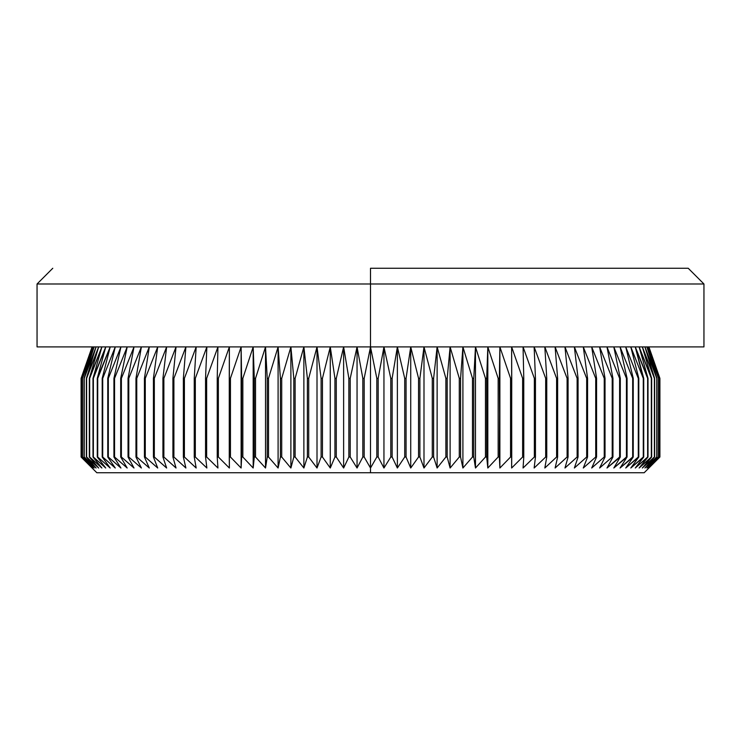 <?xml version="1.0" encoding="UTF-8"?>
<svg xmlns="http://www.w3.org/2000/svg" width="741" height="741" viewBox="0 0 741 741"><rect width="100%" height="100%" fill="white"/><g stroke="black" fill="none" stroke-linecap="round" stroke-linejoin="round"><path stroke-width="1.11" d="M370.5 468.016L370.5 472.739L644.179 472.739L96.821 472.739L370.5 472.739L370.5 468.016L364.183 457.012L364.183 378.364L370.5 346.908L703.95 346.908L370.5 346.908L376.817 378.364L378.169 378.364L383.949 346.908L390.785 378.364L392.137 378.364L397.371 346.908L404.716 378.364L406.059 378.364L410.727 346.908L418.554 378.364L419.888 378.364L423.991 346.908L432.29 378.364L433.615 378.364L437.125 346.908L445.878 378.364L447.184 378.364L450.111 346.908L459.29 378.364L460.578 378.364L462.903 346.908L472.489 378.364L473.758 378.364L475.481 346.908L485.457 378.364L486.698 378.364L487.819 346.908L498.156 378.364L499.369 378.364L499.879 346.908L510.558 378.364L511.735 378.364L511.633 346.908L522.627 378.364L523.776 378.364L523.063 346.908L534.344 378.364L535.456 378.364L534.141 346.908L545.682 378.364L546.756 378.364L544.83 346.908L556.602 378.364L557.64 378.364L555.111 346.908L567.097 378.364L568.088 378.364L564.966 346.908L577.128 378.364L578.073 378.364L574.368 346.908L586.677 378.364L587.576 378.364L583.287 346.908L595.718 378.364L596.57 378.364L591.707 346.908L604.239 378.364L605.036 378.364L599.617 346.908L612.214 378.364L612.955 378.364L606.99 346.908L619.615 378.364L620.3 378.364L613.817 346.908L626.441 378.364L627.071 378.364L620.069 346.908L632.675 378.364L633.24 378.364L625.737 346.908L638.288 378.364L638.798 378.364L630.804 346.908L643.281 378.364L635.278 346.908L648.014 378.364L639.122 346.908L651.663 378.364L642.345 346.908L654.646 378.364L644.929 346.908L656.971 378.364L646.865 346.908L658.619 378.364L648.171 346.908L659.601 378.364L648.82 346.908L659.907 378.364L659.907 457.012L648.82 468.016L659.601 457.012L648.171 468.016L658.619 457.012L646.865 468.016L656.971 457.012L644.929 468.016L654.646 457.012L642.345 468.016L651.663 457.012L639.122 468.016L648.014 457.012L635.278 468.016L643.725 457.012L630.804 468.016L638.798 457.012L625.737 468.016L633.24 457.012L620.069 468.016L627.071 457.012L613.817 468.016L620.3 457.012L606.99 468.016L612.955 457.012L612.214 457.012L599.617 468.016L605.036 457.012L604.239 457.012L591.707 468.016L596.57 457.012L595.718 457.012L583.287 468.016L587.576 457.012L586.677 457.012L574.368 468.016L578.073 457.012L577.128 457.012L564.966 468.016L568.088 457.012L567.097 457.012L555.111 468.016L557.64 457.012L556.602 457.012L544.83 468.016L546.756 457.012L545.682 457.012L534.141 468.016L535.456 457.012L534.344 457.012L523.063 468.016L523.776 457.012L522.627 457.012L511.633 468.016L511.735 457.012L510.558 457.012L499.879 468.016L499.369 457.012L498.156 457.012L487.819 468.016L486.698 457.012L485.457 457.012L475.481 468.016L473.758 457.012L472.489 457.012L462.903 468.016L460.578 457.012L459.29 457.012L450.111 468.016L447.184 457.012L445.878 457.012L437.125 468.016L433.615 457.012L432.29 457.012L423.991 468.016L419.888 457.012L418.554 457.012L410.727 468.016L406.059 457.012L404.716 457.012L397.371 468.016L392.137 457.012L390.785 457.012L383.949 468.016L378.169 457.012L376.817 457.012L370.5 468.016L364.183 457.012L362.831 457.012L364.183 457.012L364.183 378.364L362.831 378.364L364.183 378.364L370.5 346.908L370.5 283.988L703.95 283.988L370.5 283.988L370.5 346.908L37.05 346.908L370.5 346.908L370.5 468.016L370.5 346.908L376.817 378.364L376.817 457.012L378.169 457.012L378.169 378.364L376.817 378.364L376.817 457.012L370.5 468.016M648.903 346.908L659.907 378.364L659.907 457.012L648.82 468.016L659.601 457.012L659.601 378.364L659.536 457.012L659.601 378.364L648.82 346.908L659.907 378.364L659.907 457.012L644.179 472.739M370.5 268.261L370.5 283.988L37.05 283.988L370.5 283.988L370.5 268.261L688.222 268.261L370.5 268.261M392.137 378.364L390.785 378.364L390.785 457.012L392.137 457.012L392.137 378.364L397.371 346.908L397.371 468.016L392.137 457.012L392.137 378.364M406.059 378.364L404.716 378.364L404.716 457.012L406.059 457.012L406.059 378.364L410.727 346.908L410.727 468.016L406.059 457.012L406.059 378.364M419.888 378.364L418.554 378.364L418.554 457.012L419.888 457.012L419.888 378.364L423.991 346.908L423.991 468.016L419.888 457.012L419.888 378.364M433.615 378.364L432.29 378.364L432.29 457.012L433.615 457.012L433.615 378.364L437.125 346.908L437.125 468.016L433.615 457.012L433.615 378.364M447.184 378.364L445.878 378.364L445.878 457.012L447.184 457.012L447.184 378.364L450.111 346.908L450.111 468.016L447.184 457.012L447.184 378.364M460.578 378.364L459.29 378.364L459.29 457.012L460.578 457.012L460.578 378.364L462.903 346.908L462.903 468.016L460.578 457.012L460.578 378.364M473.758 378.364L472.489 378.364L472.489 457.012L473.758 457.012L473.758 378.364L475.481 346.908L475.481 468.016L473.758 457.012L473.758 378.364M486.698 378.364L485.457 378.364L485.457 457.012L486.698 457.012L486.698 378.364L487.819 346.908L487.819 468.016L486.698 457.012L486.698 378.364M499.369 378.364L498.156 378.364L498.156 457.012L499.369 457.012L499.879 346.908L499.879 468.016L499.369 378.364M511.735 378.364L510.558 378.364L510.558 457.012L511.735 457.012L511.633 346.908L522.627 378.364L522.627 457.012L523.776 457.012L523.776 378.364L522.627 378.364L522.627 457.012L511.633 468.016L511.735 378.364M535.456 378.364L534.344 378.364L534.344 457.012L535.456 457.012L535.456 378.364L534.141 346.908L545.682 378.364L545.682 457.012L546.756 457.012L546.756 378.364L545.682 378.364L545.682 457.012L534.141 468.016L535.456 457.012L535.456 378.364M557.64 378.364L556.602 378.364L556.602 457.012L557.64 457.012L557.64 378.364L555.111 346.908L567.097 378.364L567.097 457.012L568.088 457.012L568.088 378.364L567.097 378.364L567.097 457.012L555.111 468.016L557.64 457.012L557.64 378.364M578.073 378.364L577.128 378.364L577.128 457.012L578.073 457.012L578.073 378.364L574.368 346.908L586.677 378.364L586.677 457.012L587.576 457.012L587.576 378.364L586.677 378.364L586.677 457.012L574.368 468.016L578.073 457.012L578.073 378.364M596.57 378.364L595.718 378.364L595.718 457.012L596.57 457.012L596.57 378.364L591.707 346.908L604.239 378.364L604.239 457.012L605.036 457.012L605.036 378.364L604.239 378.364L604.239 457.012L591.707 468.016L596.57 457.012L596.57 378.364M612.955 378.364L612.214 378.364L612.214 457.012L612.955 457.012L612.955 378.364L606.99 346.908L619.615 378.364L619.615 457.012L620.3 457.012L620.3 378.364L619.615 378.364L619.615 457.012L606.99 468.016L612.955 457.012L612.955 378.364M627.071 378.364L626.441 378.364L626.441 457.012L627.071 457.012L627.071 378.364L620.069 346.908L632.675 378.364L632.675 457.012L633.24 457.012L633.24 378.364L632.675 378.364L632.675 457.012L620.069 468.016L627.071 457.012L627.071 378.364M638.798 378.364L638.288 378.364L638.288 457.012L638.798 457.012L638.798 378.364L630.804 346.908L643.281 378.364L643.725 457.012L643.281 378.364L643.281 457.012L630.804 468.016L638.798 457.012L638.798 378.364M648.014 378.364L647.634 457.012L648.014 378.364L639.122 346.908L651.339 378.364L651.663 457.012L651.339 378.364L651.339 457.012L639.122 468.016L648.014 457.012L648.014 378.364M654.646 378.364L654.386 457.012L654.646 378.364L644.929 346.908L656.776 378.364L656.971 457.012L656.776 378.364L656.776 457.012L644.929 468.016L654.646 457.012L654.646 378.364M658.619 378.364L658.49 457.012L658.619 378.364L648.171 346.908L659.536 378.364L659.536 457.012L648.171 468.016L658.619 457.012L658.619 378.364M92.097 346.908L81.093 378.364L92.18 346.908L81.399 378.364L92.829 346.908L82.381 378.364L94.135 346.908L84.029 378.364L96.071 346.908L86.354 378.364L98.655 346.908L89.337 378.364L101.878 346.908L92.986 378.364L105.722 346.908L97.275 378.364L110.196 346.908L102.202 378.364L102.712 378.364L115.263 346.908L107.76 378.364L108.325 378.364L120.931 346.908L113.929 378.364L114.559 378.364L127.183 346.908L120.7 378.364L121.385 378.364L134.01 346.908L128.045 378.364L128.786 378.364L141.383 346.908L135.964 378.364L136.761 378.364L149.293 346.908L144.43 378.364L145.282 378.364L157.713 346.908L153.424 378.364L154.323 378.364L166.632 346.908L162.927 378.364L163.872 378.364L176.034 346.908L172.912 378.364L173.903 378.364L185.889 346.908L183.36 378.364L184.398 378.364L196.17 346.908L194.244 378.364L195.318 378.364L206.859 346.908L205.544 378.364L206.656 378.364L217.937 346.908L217.224 378.364L218.373 378.364L229.367 346.908L229.265 378.364L230.442 378.364L241.121 346.908L241.631 378.364L242.844 378.364L253.181 346.908L254.302 378.364L255.543 378.364L265.519 346.908L267.242 378.364L268.511 378.364L278.097 346.908L280.422 378.364L281.71 378.364L290.889 346.908L293.816 378.364L295.122 378.364L303.875 346.908L307.385 378.364L308.71 378.364L317.009 346.908L321.112 378.364L322.446 378.364L330.273 346.908L334.941 378.364L336.284 378.364L343.629 346.908L348.863 378.364L350.215 378.364L357.051 346.908L362.831 378.364L362.831 457.012L357.051 468.016L350.215 457.012L350.215 378.364L348.863 378.364L348.863 457.012L350.215 457.012L348.863 457.012L343.629 468.016L336.284 457.012L336.284 378.364L334.941 378.364L334.941 457.012L336.284 457.012L334.941 457.012L330.273 468.016L322.446 457.012L322.446 378.364L321.112 378.364L321.112 457.012L322.446 457.012L321.112 457.012L317.009 468.016L308.71 457.012L308.71 378.364L307.385 378.364L307.385 457.012L308.71 457.012L307.385 457.012L303.875 468.016L295.122 457.012L295.122 378.364L293.816 378.364L293.816 457.012L295.122 457.012L293.816 457.012L290.889 468.016L281.71 457.012L281.71 378.364L280.422 378.364L280.422 457.012L281.71 457.012L280.422 457.012L278.097 468.016L268.511 457.012L268.511 378.364L267.242 378.364L267.242 457.012L268.511 457.012L267.242 457.012L265.519 468.016L255.543 457.012L255.543 378.364L254.302 378.364L254.302 457.012L255.543 457.012L254.302 457.012L253.181 468.016L242.844 457.012L242.844 378.364L241.631 378.364L241.631 457.012L242.844 457.012L241.631 457.012L241.121 468.016L230.442 457.012L230.442 378.364L229.265 378.364L229.265 457.012L230.442 457.012L229.265 457.012L229.367 468.016L218.373 457.012L218.373 378.364L217.224 378.364L217.224 457.012L218.373 457.012L217.224 457.012L217.937 468.016L206.656 457.012L206.656 378.364L205.544 378.364L205.544 457.012L206.656 457.012L205.544 457.012L206.859 468.016L195.318 457.012L195.318 378.364L194.244 378.364L194.244 457.012L195.318 457.012L194.244 457.012L196.17 468.016L184.398 457.012L184.398 378.364L183.36 378.364L183.36 457.012L184.398 457.012L183.36 457.012L185.889 468.016L173.903 457.012L173.903 378.364L172.912 378.364L172.912 457.012L173.903 457.012L172.912 457.012L176.034 468.016L163.872 457.012L163.872 378.364L162.927 378.364L162.927 457.012L163.872 457.012L162.927 457.012L166.632 468.016L154.323 457.012L154.323 378.364L153.424 378.364L153.424 457.012L154.323 457.012L153.424 457.012L157.713 468.016L145.282 457.012L145.282 378.364L144.43 378.364L144.43 457.012L145.282 457.012L144.43 457.012L149.293 468.016L136.761 457.012L136.761 378.364L135.964 378.364L135.964 457.012L136.761 457.012L135.964 457.012L141.383 468.016L128.786 457.012L128.786 378.364L128.045 378.364L128.045 457.012L128.786 457.012L128.045 457.012L134.01 468.016L121.385 457.012L121.385 378.364L120.7 378.364L120.7 457.012L121.385 457.012L120.7 457.012L127.183 468.016L114.559 457.012L114.559 378.364L113.929 378.364L113.929 457.012L114.559 457.012L113.929 457.012L120.931 468.016L108.325 457.012L108.325 378.364L107.76 378.364L107.76 457.012L108.325 457.012L107.76 457.012L115.263 468.016L102.712 457.012L102.712 378.364L102.202 378.364L102.202 457.012L110.196 468.016L97.719 457.012L97.719 378.364L97.275 457.012L105.722 468.016L93.366 457.012L93.366 378.364L92.986 457.012L101.878 468.016L89.661 457.012L89.661 378.364L89.337 457.012L98.655 468.016L86.614 457.012L86.614 378.364L86.354 457.012L96.071 468.016L84.224 457.012L84.029 378.364L84.029 457.012L94.135 468.016L82.51 457.012L82.381 378.364L82.381 457.012L92.829 468.016L81.464 457.012L81.399 378.364L81.399 457.012L92.18 468.016L81.093 457.012L81.093 378.364L92.18 346.908L81.399 378.364L81.399 457.012L92.18 468.016L81.093 457.012L81.093 378.364L81.093 457.012L96.821 472.739M350.215 378.364L357.051 346.908L357.051 468.016L350.215 457.012L350.215 378.364M357.051 346.908L362.831 378.364L362.831 457.012L357.051 468.016L357.051 346.908M336.284 378.364L343.629 346.908L343.629 468.016L336.284 457.012L336.284 378.364M343.629 346.908L348.863 378.364L348.863 457.012L343.629 468.016L343.629 346.908M322.446 378.364L330.273 346.908L330.273 468.016L322.446 457.012L322.446 378.364M330.273 346.908L334.941 378.364L334.941 457.012L330.273 468.016L330.273 346.908M308.71 378.364L317.009 346.908L317.009 468.016L308.71 457.012L308.71 378.364M317.009 346.908L321.112 378.364L321.112 457.012L317.009 468.016L317.009 346.908M295.122 378.364L303.875 346.908L303.875 468.016L295.122 457.012L295.122 378.364M303.875 346.908L307.385 378.364L307.385 457.012L303.875 468.016L303.875 346.908M281.71 378.364L290.889 346.908L290.889 468.016L281.71 457.012L281.71 378.364M290.889 346.908L293.816 378.364L293.816 457.012L290.889 468.016L290.889 346.908M268.511 378.364L278.097 346.908L278.097 468.016L268.511 457.012L268.511 378.364M278.097 346.908L280.422 378.364L280.422 457.012L278.097 468.016L278.097 346.908M255.543 378.364L265.519 346.908L265.519 468.016L255.543 457.012L255.543 378.364M265.519 346.908L267.242 378.364L267.242 457.012L265.519 468.016L265.519 346.908M242.844 378.364L253.181 346.908L253.181 468.016L242.844 457.012L242.844 378.364M253.181 346.908L254.302 378.364L254.302 457.012L253.181 468.016L253.181 346.908M230.442 378.364L241.121 346.908L241.121 468.016L230.442 457.012L230.442 378.364M241.121 346.908L241.631 378.364L241.121 468.016L241.121 346.908M218.373 378.364L229.367 346.908L229.367 468.016L218.373 457.012L218.373 378.364M206.656 378.364L217.937 346.908L217.224 378.364L217.224 457.012L217.937 468.016L206.656 457.012L206.656 378.364M195.318 378.364L206.859 346.908L205.544 378.364L205.544 457.012L206.859 468.016L195.318 457.012L195.318 378.364M184.398 378.364L196.17 346.908L194.244 378.364L194.244 457.012L196.17 468.016L184.398 457.012L184.398 378.364M173.903 378.364L185.889 346.908L183.36 378.364L183.36 457.012L185.889 468.016L173.903 457.012L173.903 378.364M163.872 378.364L176.034 346.908L172.912 378.364L172.912 457.012L176.034 468.016L163.872 457.012L163.872 378.364M154.323 378.364L166.632 346.908L162.927 378.364L162.927 457.012L166.632 468.016L154.323 457.012L154.323 378.364M145.282 378.364L157.713 346.908L153.424 378.364L153.424 457.012L157.713 468.016L145.282 457.012L145.282 378.364M136.761 378.364L149.293 346.908L144.43 378.364L144.43 457.012L149.293 468.016L136.761 457.012L136.761 378.364M128.786 378.364L141.383 346.908L135.964 378.364L135.964 457.012L141.383 468.016L128.786 457.012L128.786 378.364M121.385 378.364L134.01 346.908L128.045 378.364L128.045 457.012L134.01 468.016L121.385 457.012L121.385 378.364M114.559 378.364L127.183 346.908L120.7 378.364L120.7 457.012L127.183 468.016L114.559 457.012L114.559 378.364M108.325 378.364L120.931 346.908L113.929 378.364L113.929 457.012L120.931 468.016L108.325 457.012L108.325 378.364M102.712 378.364L115.263 346.908L107.76 378.364L107.76 457.012L115.263 468.016L102.712 457.012L102.712 378.364M97.719 378.364L110.196 346.908L102.202 378.364L102.202 457.012L110.196 468.016L97.719 457.012L97.719 378.364M93.366 378.364L105.722 346.908L97.275 378.364L97.275 457.012L105.722 468.016L93.366 457.012L93.366 378.364M89.661 378.364L101.878 346.908L92.986 378.364L92.986 457.012L101.878 468.016L89.661 457.012L89.661 378.364M86.614 378.364L98.655 346.908L89.337 378.364L89.337 457.012L98.655 468.016L86.614 457.012L86.614 378.364M84.224 378.364L96.071 346.908L86.354 378.364L86.354 457.012L96.071 468.016L84.224 457.012L84.224 378.364M82.51 378.364L94.135 346.908L84.029 378.364L84.029 457.012L94.135 468.016L82.51 457.012L82.51 378.364M81.464 378.364L92.829 346.908L82.381 378.364L82.381 457.012L92.829 468.016L81.464 457.012L81.464 378.364M656.971 378.364L646.865 346.908L658.49 378.364L658.49 457.012L646.865 468.016L656.971 457.012L656.971 378.364M651.663 378.364L642.345 346.908L654.386 378.364L654.386 457.012L642.345 468.016L651.663 457.012L651.663 378.364M643.725 378.364L635.278 346.908L647.634 378.364L647.634 457.012L635.278 468.016L643.725 457.012L643.725 378.364M633.24 378.364L625.737 346.908L638.288 378.364L638.288 457.012L625.737 468.016L633.24 457.012L633.24 378.364M620.3 378.364L613.817 346.908L626.441 378.364L626.441 457.012L613.817 468.016L620.3 457.012L620.3 378.364M605.036 378.364L599.617 346.908L612.214 378.364L612.214 457.012L599.617 468.016L605.036 457.012L605.036 378.364M587.576 378.364L583.287 346.908L595.718 378.364L595.718 457.012L583.287 468.016L587.576 457.012L587.576 378.364M568.088 378.364L564.966 346.908L577.128 378.364L577.128 457.012L564.966 468.016L568.088 457.012L568.088 378.364M546.756 378.364L544.83 346.908L556.602 378.364L556.602 457.012L544.83 468.016L546.756 457.012L546.756 378.364M523.776 378.364L523.063 346.908L534.344 378.364L534.344 457.012L523.063 468.016L523.776 457.012L523.776 378.364M499.879 346.908L510.558 378.364L510.558 457.012L499.879 468.016L499.879 346.908M487.819 346.908L498.156 378.364L498.156 457.012L487.819 468.016L487.819 346.908M475.481 346.908L485.457 378.364L485.457 457.012L475.481 468.016L475.481 346.908M462.903 346.908L472.489 378.364L472.489 457.012L462.903 468.016L462.903 346.908M450.111 346.908L459.29 378.364L459.29 457.012L450.111 468.016L450.111 346.908M437.125 346.908L445.878 378.364L445.878 457.012L437.125 468.016L437.125 346.908M423.991 346.908L432.29 378.364L432.29 457.012L423.991 468.016L423.991 346.908M410.727 346.908L418.554 378.364L418.554 457.012L410.727 468.016L410.727 346.908M397.371 346.908L404.716 378.364L404.716 457.012L397.371 468.016L397.371 346.908M378.169 378.364L383.949 346.908L383.949 468.016L378.169 457.012L378.169 378.364M383.949 346.908L390.785 378.364L390.785 457.012L383.949 468.016L383.949 346.908M703.95 346.908L703.95 283.988L688.222 268.261M37.05 346.908L37.05 283.988L52.778 268.261"/></g></svg>
